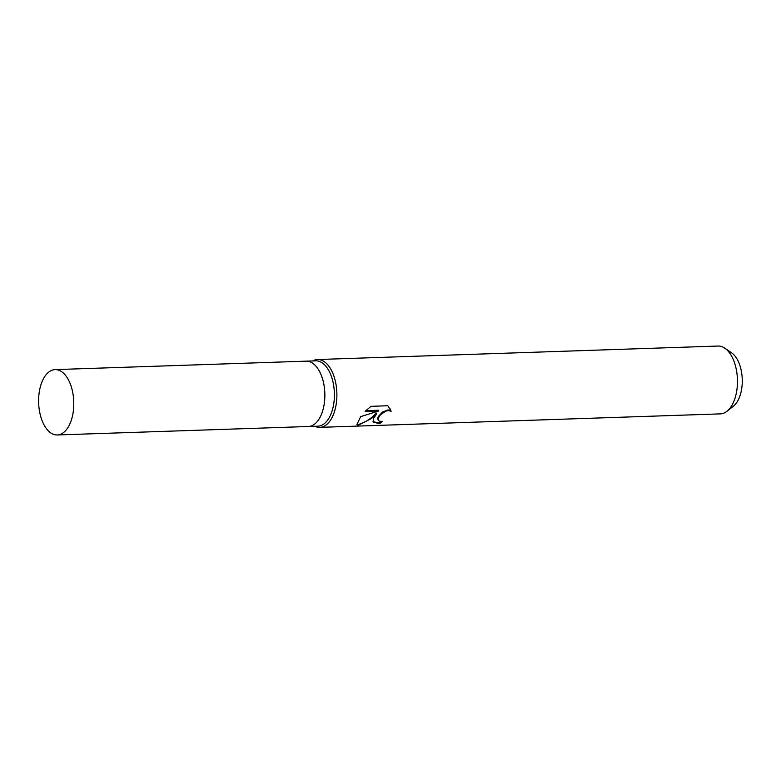 <?xml version="1.0" encoding="UTF-8"?>
<svg xmlns="http://www.w3.org/2000/svg" width="781" height="781" viewBox="0 0 781 781"><rect width="100%" height="100%" fill="white"/><g stroke="black" fill="none" stroke-linecap="round" stroke-linejoin="round"><path stroke-width="1.17" d="M308.231 426.504A32.695 17.563 -91.9 0 0 308.378 426.504L317.916 426.182A32.695 17.563 -91.9 0 0 328.489 418.889A32.695 17.563 -91.9 0 0 333.057 382.309A32.695 17.563 -91.9 0 0 315.709 360.832L306.172 361.154A32.695 17.563 -91.9 0 0 306.025 361.164M306.172 361.154A32.695 17.563 -91.9 0 1 323.51 382.631A32.695 17.563 -91.9 0 1 318.951 419.212A32.695 17.563 -91.9 0 1 308.378 426.504A32.695 17.563 -91.9 0 0 318.951 419.212A32.695 17.563 -91.9 0 0 323.519 382.631A32.695 17.563 -91.9 0 0 306.172 361.154L55.1 369.608A32.695 17.563 -91.9 0 0 44.517 376.901A32.695 17.563 -91.9 0 0 39.958 413.481A32.695 17.563 -91.9 0 0 57.296 434.958A32.695 17.563 -91.9 0 0 67.869 427.666A32.695 17.563 -91.9 0 0 72.438 391.086A32.695 17.563 -91.9 0 0 55.1 369.608M314.841 426.289A33.934 18.236 -91.9 0 0 319.771 427.363A33.934 18.236 -91.9 0 0 330.753 419.797A33.934 18.236 -91.9 0 0 335.488 381.821A33.934 18.236 -91.9 0 0 317.486 359.533A33.934 18.236 -91.9 0 0 312.644 360.939M373.66 418.352L376.706 413.764L371.629 418.421L357.991 425.391L356.946 424.552L360.617 416.644L378.824 410.933L365.108 411.392L370.946 406.325L387.864 405.749L391.164 411.226L388.352 410.591L385.541 411.216L380.415 414.828L378.209 418.196L378.16 420.129L379.459 421.193L382.163 421.506A33.934 18.236 88.1 0 1 379.478 423.722L373.123 421.984L373.66 418.352M319.771 427.363L720.346 413.881A33.934 18.236 -91.9 0 0 726.965 411.275A33.934 18.236 -91.9 0 0 731.319 406.315A33.934 18.236 -91.9 0 0 737.079 374.509A33.934 18.236 -91.9 0 0 724.836 348.199A33.934 18.236 -91.9 0 0 718.061 346.042L317.486 359.533M726.965 411.275L733.398 406.198A28.712 15.425 -91.9 0 0 737.079 402A28.712 15.425 -91.9 0 0 741.95 375.095A28.712 15.425 -91.9 0 0 731.602 352.827L724.836 348.199M378.16 420.129L377.711 418.352L378.434 416.39L382.475 412.065L388.04 409.908L390.48 410.347L391.164 411.226M390.851 410.542L390.344 408.99M373.006 421.642L379.156 423.019A33.085 17.778 -91.9 0 0 381.157 421.506M379.156 423.019L379.478 423.722M356.839 424.161L357.649 424.649C364.493 422.902 370.741 419.046 376.403 413.09L376.706 413.764M365.82 410.669L378.512 410.24L378.824 410.933M357.649 424.659L357.991 425.391M308.378 426.504L57.296 434.958"/></g></svg>
